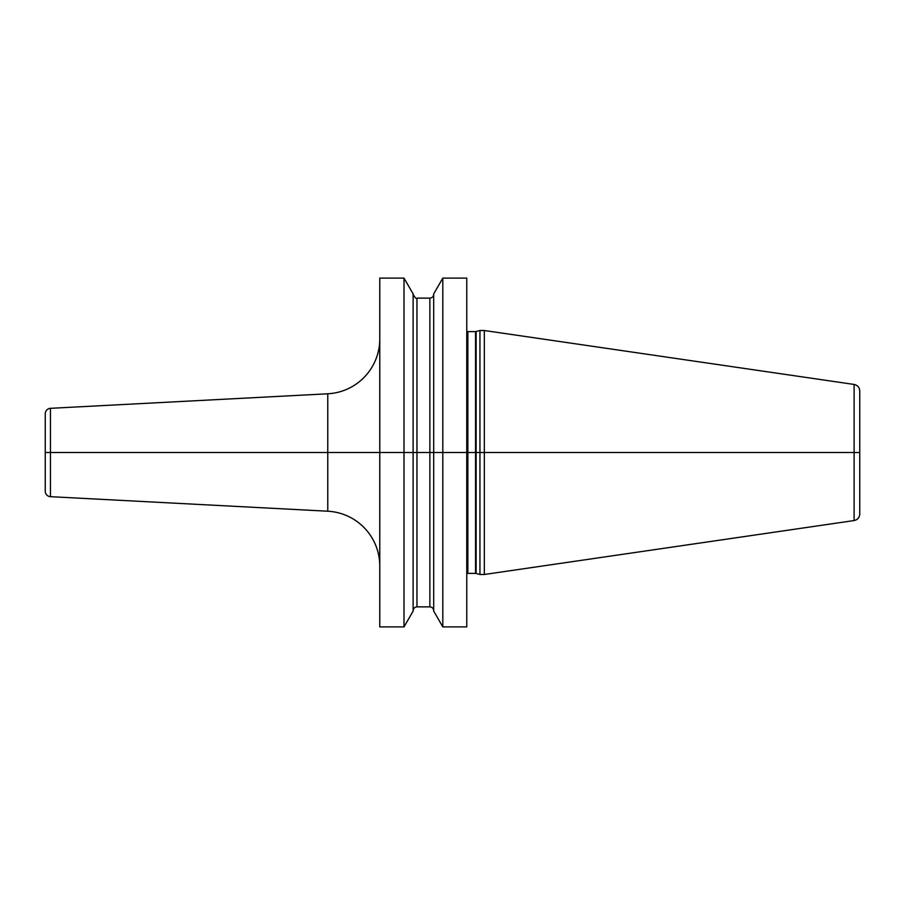 <?xml version="1.0" encoding="UTF-8"?>
<svg xmlns="http://www.w3.org/2000/svg" width="905" height="905" viewBox="0 0 905 905"><rect width="100%" height="100%" fill="white"/><g stroke="black" fill="none" stroke-linecap="round" stroke-linejoin="round"><path stroke-width="1.36" d="M442.817 626.894L442.817 452.5L433.699 452.5L433.699 611.101L442.817 626.894L466.765 626.894L466.765 452.5L479.944 452.5L479.944 574.483L484.333 574.483L484.333 452.5L854.116 452.5L854.116 520.556C857.601 519.775 859.479 517.603 859.75 514.04L859.75 452.5L854.116 452.5L854.116 384.444C857.601 385.225 859.479 387.397 859.75 390.96L859.75 452.5L479.944 452.5L479.944 330.517L484.333 330.517L484.333 452.5L466.765 452.5L466.765 278.107L442.817 278.107L442.817 452.5L433.699 452.5L433.699 293.899L442.817 278.107M404.003 278.107L413.121 293.899L413.121 452.5L433.699 452.5L404.003 452.5L404.003 278.107L379.772 278.107L379.772 452.5L45.25 452.5L379.772 452.5L379.772 626.894L404.003 626.894L404.003 452.5L379.772 452.5L413.121 452.5L413.121 611.101L404.003 626.894M50.454 408.325L50.454 496.675A5.487 5.487 0 0 1 45.25 491.2L45.25 413.8A5.487 5.487 0 0 1 50.454 408.325L327.768 393.788A54.888 54.888 0 0 0 379.772 338.979M50.454 496.675L327.768 511.212A54.888 54.888 0 0 1 379.772 566.021M466.765 452.5L442.817 452.5L466.765 452.5M466.765 331.321L467.862 331.615L467.862 573.385L466.765 573.68M467.862 573.385L475.555 573.385L475.555 331.615L479.944 330.517M476.121 331.535L476.121 573.465L475.555 573.385M327.768 393.788L327.768 511.212M413.121 294.295C415.169 297.994 416.447 299.272 416.956 298.13L416.956 606.87C414.626 607.097 413.347 608.375 413.121 610.705M416.956 606.87L429.864 606.87L429.864 298.13C432.194 297.903 433.472 296.625 433.699 294.295M467.862 331.615L475.555 331.615M476.121 573.465L479.944 574.483M854.116 384.444L484.333 330.517M854.116 520.556L484.333 574.483M416.956 298.13L429.864 298.13M429.864 606.87C432.194 607.097 433.472 608.375 433.699 610.705"/></g></svg>
